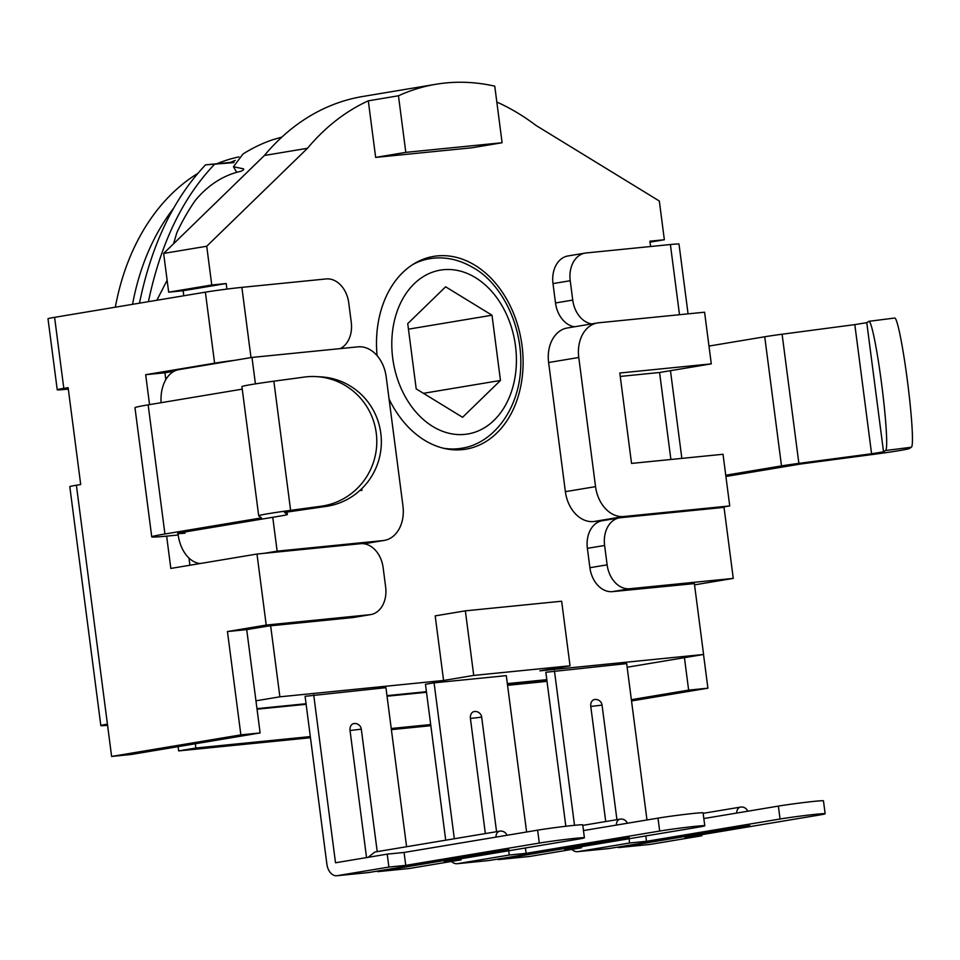 <?xml version="1.0" encoding="UTF-8"?>
<svg xmlns="http://www.w3.org/2000/svg" width="960" height="960" viewBox="0 0 960 960"><rect width="100%" height="100%" fill="white"/><g stroke="black" fill="none" stroke-linecap="round" stroke-linejoin="round"><path stroke-width="1.44" d="M502.104 142.74L494.76 86.16A267.12 198.204 80.5 0 0 435.972 84.264A267.12 198.204 80.5 0 0 398.46 95.784L405.804 152.364L502.104 142.74L471.948 147.78L375.648 157.404L405.804 152.364M375.648 157.404L368.304 100.824L398.46 95.784M473.736 675.42L443.58 680.46L435.192 615.876L465.36 610.848L473.736 675.42L570.036 665.796L561.648 601.224L465.36 610.848M627.144 667.236L703.584 654.468L539.88 670.836L570.036 665.796M435.972 84.264L362.724 96.492A267.12 198.204 80.5 0 0 264.42 155.472L163.644 253.428L168.672 292.176L211.764 284.988L206.724 246.24L307.5 148.284A267.12 198.204 -99.5 0 1 368.304 100.824M211.764 284.988L226.2 283.536L226.92 289.08M270.648 625.788L279.876 696.816L255.948 700.812M443.58 680.46L279.876 696.816M703.584 654.468L694.356 583.44M602.808 520.632L593.652 521.556A32.58 24.168 -99.5 0 1 565.38 491.664L548.616 362.52A32.58 24.168 -99.5 0 1 567.324 327.984L597.48 322.944A32.58 24.168 -99.5 0 1 598.644 322.788L704.58 312.204L711.288 363.864L659.58 372.492L670.884 459.48M650.604 246.516L649.908 241.2L664.356 239.748L650.028 242.148M496.824 102.036A267.12 198.204 -99.5 0 1 536.004 125.448L659.316 201.012L664.356 239.748M377.088 355.632A97.728 72.516 -99.5 0 1 433.704 256.38A97.728 72.516 -99.5 0 1 437.22 255.912A97.728 72.516 -99.5 0 1 521.688 343.188A97.728 72.516 -99.5 0 1 465.888 449.16A97.728 72.516 -99.5 0 1 389.076 399.048M445.716 840.192L425.46 684.288L434.076 682.848L506.304 675.636L526.608 831.996M565.836 826.272L545.832 672.264L626.676 663.6L646.98 819.972M388.896 867.06L387.216 854.136L404.064 852.456L405.744 865.368L388.896 867.06L337.188 875.688A13.032 8.724 84.3 0 1 336.804 875.736A13.032 8.724 84.3 0 1 326.892 864.216L305.088 696.312L385.932 687.66L406.584 846.72M226.2 283.536L183.12 290.736L183.78 295.764M256.968 708.636L306.048 703.728L256.968 708.636M386.964 695.64L426.42 691.704L386.964 695.64M507.336 683.616L546.792 679.668L507.336 683.616M200.16 563.532A32.58 21.816 84.3 0 1 178.164 534.696M264.216 553.32L277.14 551.16L383.064 540.576L363.972 543.768M272.748 517.296L277.14 551.16M364.104 543.78L384.24 540.42A32.58 24.168 -99.5 0 0 402.948 505.884L386.172 376.728A32.58 24.168 -99.5 0 0 357.912 346.848L251.976 357.432L255.42 383.892M251.976 357.432L178.74 369.66A32.58 21.816 84.3 0 0 161.112 402.696M548.616 362.52L578.772 357.48A32.58 24.168 -99.5 0 1 597.48 322.944M578.772 357.48L595.548 486.636L565.38 491.664M593.652 521.556L623.808 516.516A32.58 24.168 -99.5 0 1 595.548 486.636M623.808 516.516L729.732 505.932L723.024 454.272L631.548 463.416L619.8 373.008L711.288 363.864M729.732 505.932L716.808 508.092M361.704 488.76L361.92 490.356L359.784 490.572M384.24 540.42A32.58 24.168 -99.5 0 1 383.064 540.576M620.244 376.428L659.58 372.492M168.672 292.176L183.12 290.736M307.5 148.284L264.42 155.472M206.724 246.24L163.644 253.428M445.632 286.812L492 315.216L500.472 380.46L462.576 417.3L416.208 388.884L407.736 323.64L445.632 286.812M408.456 329.172L492 315.216M423.456 393.324L500.472 380.46M156.852 300.264L167.124 280.248M173.532 243.828L176.796 232.824A241.056 178.86 -99.5 0 1 195.528 200.124C208.596 184.656 223.788 175.032 241.116 171.24L243.084 170.148A241.056 178.86 -99.5 0 1 243.672 169.584L243.576 168.852L233.46 166.74L242.928 154.056A241.056 178.86 -99.5 0 1 272.472 139.812L281.88 137.088M139.464 303.168C151.524 244.656 173.556 198.564 205.548 164.868L234.072 162.024M205.548 164.868L233.748 162.624M214.284 164.568C182.508 198 160.56 243.696 148.416 301.668M546.864 680.16L507.408 684.18L546.864 680.244M426.504 692.268L387.036 696.216M306.132 704.304L257.04 709.2M250.992 357.6L241.872 287.364A26.064 0.852 172.6 0 0 205.38 292.164L54.588 317.34A26.064 0.852 172.6 0 0 48 318.768L57.228 389.796A26.064 0.852 -7.4 0 1 63.804 388.368L68.124 387.648L80.7 484.512L76.392 485.232A26.064 0.852 172.6 0 0 69.804 486.66L100.836 725.592A26.064 0.852 -7.4 0 1 107.424 724.152L111.612 756.444L130.872 754.524L260.124 732.936L240.864 734.868L111.612 756.444M68.304 389.076L65.832 389.316A26.064 0.852 -7.4 0 1 57.228 389.796M241.872 287.364L326.124 278.94A26.064 19.332 80.5 0 1 348.744 302.844L351.252 322.212A26.064 19.332 80.5 0 1 340.152 348.624M240.864 734.868L227.448 631.548L266.22 625.068L256.992 554.04L360.516 543.696A26.064 19.332 80.5 0 1 383.124 567.6L385.644 586.968A26.064 19.332 80.5 0 1 370.68 614.604L353.448 617.484A26.064 19.332 -99.5 0 1 352.5 617.604L369.744 614.724A26.064 19.332 80.5 0 0 370.68 614.604M178.2 534.984L166.632 536.136L170.832 568.428L256.992 554.04M149.556 404.616L145.668 374.7L214.596 363.192A26.064 0.852 -7.4 0 1 235.272 360.228M107.568 725.292A26.064 0.852 -7.4 0 1 100.836 725.592M325.608 506.484A65.148 64.14 -86.8 0 0 381.312 439.368A65.148 64.14 -86.8 0 0 320.844 376.86L316.284 376.608A65.148 64.14 93.2 0 1 376.752 439.116A65.148 64.14 93.2 0 1 321.036 506.232L325.608 506.484L284.544 512.424L287.316 514.5A26.064 0.852 -7.4 0 1 287.34 514.524A26.064 0.852 -7.4 0 1 280.752 515.952L184.188 532.08A26.064 0.852 172.6 0 0 177.6 533.508A26.064 0.852 172.6 0 0 185.04 533.148L184.884 531.96M166.632 536.136A52.116 1.704 -7.4 0 1 151.752 536.868A52.116 1.704 -7.4 0 1 164.928 534L261.492 517.884L258.732 515.82A39.096 1.284 -7.4 0 1 258.696 515.772L241.92 386.628A39.096 1.284 172.6 0 1 273.84 381.204L304.26 377.076A65.148 64.14 93.2 0 1 316.284 376.608M258.696 515.772A39.096 1.284 -7.4 0 1 290.616 510.36L321.036 506.232M188.988 558.072L189.924 565.236M227.448 631.548L246.708 629.616L268.248 626.028L352.5 617.604M246.708 629.616L260.124 732.936M165.816 379.632L164.928 372.78L174.108 371.244M164.928 534L148.152 404.856A52.116 1.704 172.6 0 0 134.976 407.724L151.752 536.868M148.152 404.856L242.256 389.148M164.928 372.78L145.668 374.7M266.22 625.068L369.744 614.724M195.324 743.76L195.876 748.02L178.644 750.9L178.092 746.64M430.836 725.7L391.38 729.636M310.464 737.724L178.644 750.9M430.692 724.56L391.236 728.496M310.32 736.584L195.876 748.02M132.564 304.32A228.036 169.188 -99.5 0 1 173.28 208.704M230.532 162.372A228.036 169.188 -99.5 0 1 235.26 160.38M725.916 476.484L800.76 463.992L873.468 454.38A39.096 1.284 172.6 0 0 909.324 448.524L911.388 447.228A65.148 4.62 -97.3 0 0 907.44 381.012A65.148 4.62 -97.3 0 0 894.756 318.024L868.968 321.312A65.148 4.62 82.7 0 1 881.664 384.3A65.148 4.62 82.7 0 1 885.6 450.516L883.536 451.812L871.584 453.768L798.876 463.38A26.064 0.852 172.6 0 0 781.5 465.912L725.748 475.224M708.972 346.068L764.724 336.768A26.064 0.852 -7.4 0 1 782.1 334.224L854.82 324.612L866.772 322.668L868.824 321.372A65.148 4.62 82.7 0 1 868.968 321.312M631.356 699.684L688.644 690.12L707.904 688.188L703.524 654.48M684.432 657.672L688.644 690.12M694.38 583.596L612.504 591.624L629.736 588.744A26.064 19.332 -99.5 0 1 607.128 564.84L604.608 545.472A26.064 19.332 -99.5 0 1 619.572 517.836A26.064 19.332 -99.5 0 1 620.52 517.716L724.032 507.372L733.26 578.4L629.736 588.744M688.068 313.86L678.996 244.056A26.064 0.852 172.6 0 0 670.392 244.536L586.128 252.96A26.064 19.332 -99.5 0 0 585.192 253.08L567.96 255.96A26.064 19.332 80.5 0 0 552.996 283.584L555.504 302.964A26.064 19.332 80.5 0 0 574.536 326.784M694.548 584.856L733.26 578.4M707.904 688.188L631.524 700.944M547.008 681.288A26.064 0.852 -7.4 0 1 537.972 682.284L507.564 685.32M115.332 307.2A228.036 169.188 -99.5 0 1 197.688 173.496M216.804 163.752A228.036 169.188 -99.5 0 1 238.884 156.912M619.572 517.836L602.34 520.716A26.064 19.332 80.5 0 0 587.376 548.34L589.896 567.72A26.064 19.332 80.5 0 0 612.504 591.624M591.768 323.904A26.064 19.332 -99.5 0 1 572.736 300.084L570.228 280.716A26.064 19.332 -99.5 0 1 585.192 253.08M645.792 835.944L646.488 841.308L629.628 843L577.932 851.628A13.032 8.724 84.3 0 1 577.548 851.676A13.032 8.724 84.3 0 1 571.872 849.408M577.932 851.628L609.228 848.496L749.76 825.6L618.864 847.536L650.16 844.416A13.032 8.724 -95.7 0 1 649.776 844.464L618.456 847.596M605.724 821.544L590.772 706.44A6.516 4.836 -99.5 0 1 594.516 699.528A6.516 6.516 0 0 1 602.052 705.12L590.772 706.44M574.512 825.324L554.448 670.824M778.368 806.1L780.048 819.012A26.064 0.852 -7.4 0 1 808.476 815.1A26.064 0.852 -7.4 0 1 825.144 813.732L823.464 800.82A26.064 0.852 172.6 0 0 806.796 802.176A26.064 0.852 172.6 0 0 778.368 806.1L703.836 818.544M825.144 813.732A26.064 0.852 -7.4 0 1 818.556 815.172L685.008 837.468L701.856 835.776L650.16 844.416M701.712 834.672L701.856 835.776M629.628 843L629.076 838.74M780.048 819.012L646.488 841.308M525.42 847.98L526.116 853.344L509.256 855.024L457.56 863.664A13.032 8.724 84.3 0 1 457.176 863.712A13.032 8.724 84.3 0 1 451.5 861.444M457.56 863.664L488.856 860.532L629.388 837.636L498.492 859.572L529.788 856.44A13.032 8.724 -95.7 0 1 529.404 856.488L498.084 859.62M485.352 833.568L470.412 718.464A6.516 4.836 -99.5 0 1 474.144 711.564A6.516 6.516 0 0 1 481.68 717.144L470.412 718.464M454.332 838.752L434.076 682.848M657.996 818.136L659.676 831.048A26.064 0.852 -7.4 0 1 688.104 827.124A26.064 0.852 -7.4 0 1 704.772 825.768L703.092 812.844A26.064 0.852 172.6 0 0 686.424 814.212A26.064 0.852 172.6 0 0 657.996 818.136L583.464 830.568M704.772 825.768A26.064 0.852 -7.4 0 1 698.196 827.196L564.636 849.492L581.484 847.812L529.788 856.44M581.34 846.708L581.484 847.812M509.256 855.024L508.704 850.764M659.676 831.048L526.116 853.344M337.188 875.688L368.484 872.556L509.016 849.66L378.12 871.596L409.416 868.476A13.032 8.724 -95.7 0 1 409.032 868.524L377.712 871.656M368.172 857.316L374.856 852.024L499.8 831.156A6.516 4.836 -99.5 0 0 495.984 837.108M366.54 857.592L350.04 730.5A6.516 4.836 -99.5 0 1 353.784 723.588A6.516 6.516 0 0 1 361.308 729.18L350.04 730.5M387.216 854.136L335.508 862.776L313.704 694.884M537.624 830.16L539.304 843.072A26.064 0.852 -7.4 0 1 567.732 839.16A26.064 0.852 -7.4 0 1 584.4 837.792L582.732 824.88A26.064 0.852 172.6 0 0 566.052 826.236A26.064 0.852 172.6 0 0 537.624 830.16L404.064 852.456M584.4 837.792A26.064 0.852 -7.4 0 1 577.824 839.22L444.264 861.528L461.112 859.836L409.416 868.476M460.968 858.732L461.112 859.836M539.304 843.072L405.744 865.368M512.616 387.9A83.064 61.632 -99.5 0 1 432.672 426.42A83.064 61.632 -99.5 0 1 395.592 316.2A83.064 61.632 -99.5 0 1 475.536 277.68A83.064 61.632 -99.5 0 1 512.616 387.9M443.352 448.224A96.096 71.304 80.5 0 0 461.316 448.284C493.584 443.856 520.572 407.988 520.812 363.768C521.376 318.936 497.832 281.364 473.736 268.008C459.252 259.368 444.564 256.26 429.66 258.708A96.096 71.304 80.5 0 0 412.692 264.588M63.804 388.368L54.588 317.34M107.424 724.152L76.392 485.232M205.38 292.164L214.596 363.192M286.98 511.848L287.316 514.5L286.992 511.848M273.84 381.204L290.616 510.36M885.6 450.516L911.388 447.228M866.772 322.668L883.536 451.812M764.724 336.768L781.5 465.912M782.1 334.224L798.876 463.38M854.82 324.612L871.584 453.768M681.852 458.388L670.464 370.68M670.392 244.536L679.5 314.712M607.128 564.84L589.896 567.72M587.376 548.34L604.608 545.472M572.736 300.084L555.504 302.964M552.996 283.584L570.228 280.716M736.728 813.048A6.516 4.836 -99.5 0 1 740.544 807.096L703.164 813.336M616.356 825.084A6.516 4.836 -99.5 0 1 620.172 819.132L582.792 825.372M452.616 449.724L461.316 448.284M420.972 260.16L429.66 258.708M236.676 172.32L233.46 166.74M608.868 848.556L577.548 851.676M747.708 811.224A6.516 6.516 0 0 0 740.544 807.096M616.932 819.672L602.052 705.12M488.496 860.58L457.176 863.712M627.336 823.248A6.516 6.516 0 0 0 620.172 819.132M496.56 831.696L481.68 717.144M368.124 872.604L336.804 875.736M506.964 835.272A6.516 6.516 0 0 0 499.8 831.156M377.22 851.628L361.308 729.18"/></g></svg>
